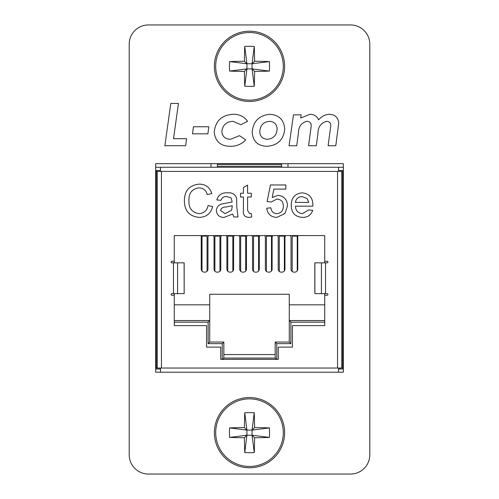 <?xml version="1.0" encoding="UTF-8"?>
<svg xmlns="http://www.w3.org/2000/svg" width="499" height="499" viewBox="0 0 499 499"><rect width="100%" height="100%" fill="white"/><g stroke="black" fill="none" stroke-linecap="round" stroke-linejoin="round"><path stroke-width="0.75" d="M129.204 454.801A19.249 19.249 0 0 0 148.453 474.05L350.548 474.05A19.249 19.249 0 0 0 369.796 454.801L369.796 44.199A19.249 19.249 0 0 0 350.548 24.95L148.453 24.95A19.249 19.249 0 0 0 129.204 44.199L129.204 454.801M155.669 372.198L343.331 372.198L343.331 163.691L155.669 163.691L155.669 372.198L160.485 372.198L160.485 368.031L338.515 368.031L337.555 368.031L337.555 171.419L338.515 171.419L338.515 167.252L343.331 167.252M164.863 145.752L170.795 103.449L178.461 103.449L173.515 138.703L186.557 138.703L185.64 145.752L164.863 145.752M192.52 133.819L193.437 126.771L208.794 126.771L207.915 133.819L192.52 133.819M233.389 114.296C239.383 114.165 244.111 116.504 247.573 121.313L240.811 124.731L233.089 121.344C226.415 121.606 222.66 125 221.812 131.536C222.392 136.67 225.348 139.24 230.669 139.246L239.439 135.672L245.72 139.87C241.572 144.23 236.47 146.369 230.413 146.294C220.652 146.232 215.25 141.479 214.221 132.035C215.524 120.77 221.918 114.857 233.389 114.296M252.188 132.085C253.186 121.245 259.131 115.313 270.015 114.296C279.209 115.013 284.112 119.978 284.729 129.204C283.544 139.876 277.544 145.571 266.728 146.294C257.652 145.851 252.806 141.117 252.188 132.085M269.46 121.344C263.372 121.974 260.147 125.43 259.779 131.705C260.041 136.445 262.536 138.959 267.264 139.246C273.502 138.716 276.795 135.254 277.138 128.867C276.777 124.132 274.219 121.625 269.46 121.344M289.071 145.752L293.456 114.839L301.122 114.839L300.66 118.026L309.916 114.296C314.077 114.296 316.996 116.161 318.661 119.891C321.475 116.317 325.142 114.458 329.664 114.296C335.297 114.714 338.31 117.745 338.69 123.378L335.783 145.752L328.117 145.752L330.812 125.654C330.756 122.904 329.352 121.469 326.62 121.344C320.732 123.053 317.832 127.239 317.925 133.907L316.254 145.752L308.594 145.752L311.264 125.498C311.083 122.848 309.654 121.463 306.985 121.344C301.446 122.735 298.614 126.484 298.483 132.584L296.73 145.752L289.071 145.752M343.331 368.992L338.515 368.992M160.485 368.992L155.669 368.992M343.331 372.198L338.515 372.198L338.515 368.031L341.728 368.031L341.728 171.419L338.515 171.419M217.421 167.252L217.421 164.352L281.579 164.352L281.579 167.252M217.421 166.204L281.579 166.204M227.775 271.256L227.775 235.578M232.827 271.15L232.827 235.578M271.475 270.969L271.475 235.578M266.422 271.394L266.422 235.578M202.014 271.15L202.014 235.578M207.066 271.256L207.066 235.578M219.947 271.207L219.947 235.578M214.894 271.207L214.894 235.578M279.303 271.437L279.303 235.578M284.355 270.901L284.355 235.578M253.542 271.35L253.542 235.578M258.594 271.032L258.594 235.578M297.242 270.832L297.242 235.578M292.189 271.481L292.189 235.578M245.714 271.094L245.714 235.578M240.661 271.306L240.661 235.578M276.789 217.389C270.92 217.109 267.564 214.059 266.716 208.239L270.87 207.821C271.313 211.433 273.29 213.372 276.814 213.647C281.168 213.148 283.345 210.628 283.345 206.093C283.307 201.702 281.137 199.369 276.839 199.089L271.288 202.001L267.127 201.584L270.458 184.954L285.84 184.954L285.84 189.109L273.851 189.109L272.204 197.51L277.987 195.346C284.081 196.095 287.256 199.594 287.505 205.85L285.023 213.453L276.789 217.389M233.863 216.971L232.615 214.059L224.151 217.389C219.51 217.408 216.922 215.175 216.398 210.69C216.641 207.185 218.481 204.946 221.905 203.966L232.178 202.001L231.124 197.847L226.802 196.594C223.82 196.344 221.874 197.592 220.97 200.336L216.809 199.924C218.406 194.859 221.986 192.502 227.55 192.851C232.023 192.427 235.029 194.161 236.57 198.053L236.769 206.68L238.017 216.971L233.863 216.971M184.106 293.643L171.862 293.643A0.805 0.805 0 0 0 171.063 294.441A0.805 0.805 0 0 0 171.862 295.246L174.276 295.246L174.276 325.622L206.561 325.622L206.561 347.117L220.708 347.117L220.708 359.367L278.292 359.367L278.292 347.117L292.439 347.117L292.439 325.622L324.724 325.622L324.724 295.246L327.138 295.246A0.805 0.805 0 0 0 327.937 294.441A0.805 0.805 0 0 0 327.138 293.643L314.832 293.643L314.832 262.842L327.138 262.842A0.805 0.805 0 0 0 327.937 262.044A0.805 0.805 0 0 0 327.138 261.239L324.724 261.239L324.724 235.578L174.276 235.578L174.276 261.239L171.862 261.239A0.805 0.805 0 0 0 171.063 262.044A0.805 0.805 0 0 0 171.862 262.842L184.168 262.842L184.168 293.643L184.106 262.842M198.982 213.647C204.035 213.291 207.066 210.584 208.077 205.526L212.655 206.586C210.859 213.466 206.449 217.065 199.413 217.389C189.445 216.51 184.437 210.89 184.374 200.517C184.586 190.549 189.57 185.085 199.319 184.119C205.731 184.287 209.898 187.431 211.819 193.55L207.247 194.529C206.118 190.287 203.399 188.067 199.101 187.861C192.09 188.828 188.709 193.038 188.946 200.492C188.547 208.083 191.897 212.468 198.982 213.647M249.693 213.647L251.328 213.541L251.739 217.034L248.814 217.389C244.629 217.09 242.832 214.732 243.425 210.31L243.425 197.011L240.512 197.011L240.512 193.269L243.425 193.269L243.425 187.499L247.585 185.135L247.585 193.269L251.328 193.269L251.328 197.011L247.585 197.011L247.585 210.459L249.693 213.647M302.488 213.647L308.669 209.904L312.742 210.316C311.027 215.1 307.584 217.458 302.425 217.389C295.09 216.816 291.366 212.792 291.248 205.32C291.273 197.81 294.921 193.649 302.201 192.851C309.305 193.668 312.867 197.747 312.873 205.095L312.854 206.162L295.408 206.162C295.689 210.709 298.046 213.204 302.488 213.647M343.331 368.031L342.688 368.031L342.688 171.419L343.331 171.419M155.669 171.419L156.312 171.419L156.312 368.031L155.669 368.031M161.445 368.031L161.445 171.419L157.272 171.419L157.272 368.031L160.485 368.031M160.485 171.419L160.485 167.252L338.515 167.252M155.669 167.252L160.485 167.252M155.669 170.458L160.485 170.458M338.515 170.458L343.331 170.458M157.272 171.419L156.312 171.419M156.312 368.031L157.272 368.031M341.728 368.031L342.688 368.031M342.688 171.419L341.728 171.419M184.168 269.167L184.168 262.842M184.168 293.643L184.168 287.318M314.832 262.842L314.832 269.167M314.832 287.318L314.832 293.643M232.178 206.954L232.197 205.744L225.941 207.035C223.109 206.917 221.313 208.052 220.552 210.453L225.099 213.647L231.561 210.241L232.178 206.954M302.182 196.594C298.302 196.718 296.044 198.658 295.408 202.419L308.713 202.419L307.184 198.583L302.182 196.594M174.276 320.551L209.723 320.551L209.723 342.046L223.839 342.046L223.839 358.089L275.161 358.089L275.161 342.046L289.277 342.046L289.277 320.551L324.724 320.551M324.724 304.833L289.277 304.833L289.277 320.551L290.88 322.161L290.88 343.649L276.764 343.649L276.764 359.367M174.276 235.578L174.276 258.32M174.276 295.246L174.276 293.643M174.276 262.842L174.276 261.239M324.724 258.32L324.724 235.578M324.724 261.239L324.724 262.842M324.724 293.643L324.724 295.246M221.587 235.578A3.05 3.05 0 0 0 220.789 237.63L220.789 269.098A3.05 3.05 0 0 1 217.745 272.148L217.102 272.148A3.05 3.05 0 0 1 214.052 269.098L214.052 237.63A3.05 3.05 0 0 0 213.26 235.578M208.757 235.578A3.05 3.05 0 0 0 207.958 237.63L207.958 269.098A3.05 3.05 0 0 1 204.908 272.148L204.272 272.148A3.05 3.05 0 0 1 201.222 269.098L201.222 235.578M222.236 359.367L222.236 343.649L208.12 343.649L208.12 322.161L209.723 320.551L209.723 294.248L289.277 294.248L289.277 304.833M290.243 235.578A3.05 3.05 0 0 1 291.042 237.63L291.042 269.098A3.05 3.05 0 0 0 294.092 272.148L294.728 272.148A3.05 3.05 0 0 0 297.778 269.098L297.778 235.578M285.74 235.578A3.05 3.05 0 0 0 284.948 237.63L284.948 269.098A3.05 3.05 0 0 1 281.898 272.148L281.255 272.148A3.05 3.05 0 0 1 278.211 269.098L278.211 237.63A3.05 3.05 0 0 0 277.413 235.578M272.909 235.578A3.05 3.05 0 0 0 272.117 237.63L272.117 269.098A3.05 3.05 0 0 1 269.067 272.148L268.425 272.148A3.05 3.05 0 0 1 265.381 269.098L265.381 237.63A3.05 3.05 0 0 0 264.582 235.578M260.079 235.578A3.05 3.05 0 0 0 259.287 237.63L259.287 269.098A3.05 3.05 0 0 1 256.237 272.148L255.594 272.148A3.05 3.05 0 0 1 252.55 269.098L252.55 237.63A3.05 3.05 0 0 0 251.752 235.578M247.248 235.578A3.05 3.05 0 0 0 246.45 237.63L246.45 269.098A3.05 3.05 0 0 1 243.406 272.148L242.763 272.148A3.05 3.05 0 0 1 239.713 269.098L239.713 237.63A3.05 3.05 0 0 0 238.921 235.578M234.418 235.578A3.05 3.05 0 0 0 233.619 237.63L233.619 269.098A3.05 3.05 0 0 1 230.575 272.148L229.933 272.148A3.05 3.05 0 0 1 226.883 269.098L226.883 237.63A3.05 3.05 0 0 0 226.091 235.578M324.724 322.161L290.88 322.161M208.12 322.161L174.276 322.161M275.161 354.558L223.839 354.558M209.723 304.833L174.276 304.833M211.008 163.691L211.008 167.252M287.992 167.252L287.992 163.691M209.723 342.046L208.12 343.649M223.839 342.046L222.236 343.649M223.839 358.089L222.554 359.367M275.161 358.089L276.446 359.367M275.161 342.046L276.764 343.649M289.277 342.046L290.88 343.649M284.623 432.67A35.123 35.123 0 0 0 249.5 397.541A35.123 35.123 0 0 0 214.377 432.67A35.123 35.123 0 0 0 249.5 467.794A35.123 35.123 0 0 0 284.623 432.67A35.123 35.123 0 0 1 249.5 467.794A35.123 35.123 0 0 1 214.377 432.67M249.5 398.863A33.807 33.807 0 0 0 215.693 432.67A33.807 33.807 0 0 0 249.5 466.471A33.807 33.807 0 0 0 283.307 432.67A33.807 33.807 0 0 0 249.5 398.863M244.41 437.754A57.479 5.788 0 0 1 229.59 437.417A54.547 34.175 -90 0 1 229.59 427.917A57.479 5.788 180 0 1 244.41 427.581A57.479 5.788 90 0 1 244.747 412.76A54.547 34.175 0 0 1 249.5 412.629A54.547 34.175 0 0 1 254.253 412.76L252.064 430.101L254.59 427.581A57.479 5.788 180 0 1 269.41 427.917A54.547 34.175 90 0 1 269.41 437.417A57.479 5.788 0 0 1 254.59 437.754A57.479 5.788 -90 0 1 254.253 452.574A54.547 34.175 180 0 1 249.5 452.705A54.547 34.175 180 0 1 244.747 452.574L246.936 435.234L244.41 437.754A57.479 5.788 90 0 0 244.747 452.574M254.59 427.581A57.479 5.788 -90 0 0 254.253 412.76M244.41 427.581L246.936 430.101L244.747 412.76M254.59 437.754L252.064 435.234L254.253 452.574M252.064 430.101L246.936 430.101L246.936 435.234L252.064 435.234L252.064 430.101L269.41 427.917M229.59 437.417L246.936 435.234M229.59 427.917L246.936 430.101M269.41 437.417L252.064 435.234M284.623 66.33A35.123 35.123 0 0 0 249.5 31.206A35.123 35.123 0 0 0 214.377 66.33A35.123 35.123 0 0 0 249.5 101.459A35.123 35.123 0 0 0 284.623 66.33A35.123 35.123 0 0 1 249.5 101.459A35.123 35.123 0 0 1 214.377 66.33M249.5 32.529A33.807 33.807 0 0 0 215.693 66.33A33.807 33.807 0 0 0 249.5 100.137A33.807 33.807 0 0 0 283.307 66.33A33.807 33.807 0 0 0 249.5 32.529M244.41 71.419A57.479 5.788 0 0 1 229.59 71.083A54.547 34.175 -90 0 1 229.59 61.583A57.479 5.788 180 0 1 244.41 61.246A57.479 5.788 90 0 1 244.747 46.426A54.547 34.175 0 0 1 249.5 46.295A54.547 34.175 0 0 1 254.253 46.426L252.064 63.766L254.59 61.246A57.479 5.788 180 0 1 269.41 61.583A54.547 34.175 90 0 1 269.41 71.083A57.479 5.788 0 0 1 254.59 71.419A57.479 5.788 -90 0 1 254.253 86.24A54.547 34.175 180 0 1 249.5 86.371A54.547 34.175 180 0 1 244.747 86.24L246.936 68.899L244.41 71.419A57.479 5.788 90 0 0 244.747 86.24M254.59 61.246A57.479 5.788 -90 0 0 254.253 46.426M244.41 61.246L246.936 63.766L244.747 46.426M254.59 71.419L252.064 68.899L254.253 86.24M252.064 63.766L246.936 63.766L246.936 68.899L252.064 68.899L252.064 63.766L269.41 61.583M229.59 71.083L246.936 68.899M229.59 61.583L246.936 63.766M269.41 71.083L252.064 68.899M227.775 236.114L232.827 236.114M271.475 236.114L266.422 236.114M202.014 236.114L207.066 236.114M219.947 236.114L214.894 236.114M279.303 236.114L284.355 236.114M253.542 236.114L258.594 236.114M297.242 236.114L292.189 236.114M245.714 236.114L240.661 236.114M325.529 262.842L325.529 293.643M173.471 293.643L173.471 262.842M161.445 171.419L337.555 171.419M314.894 262.842L314.894 293.643M321.425 262.842L321.425 293.643M177.575 293.643L177.575 262.842"/></g></svg>
